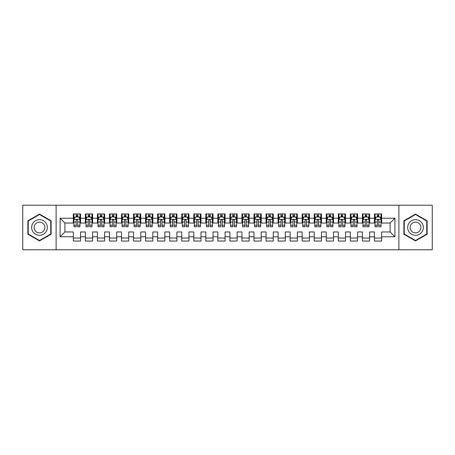 <?xml version="1.0" encoding="UTF-8"?>
<svg xmlns="http://www.w3.org/2000/svg" width="455" height="455" viewBox="0 0 455 455"><rect width="100%" height="100%" fill="white"/><g stroke="black" fill="none" stroke-linecap="round" stroke-linejoin="round"><path stroke-width="0.68" d="M398.887 249.784L432.25 249.784L432.25 205.216L398.887 205.216L398.887 249.784L56.113 249.784L56.113 205.216L22.75 205.216L22.75 249.784L56.113 249.784M398.887 205.216L56.113 205.216M60.088 236.776L60.088 218.224L73.335 218.224L73.335 223.041L64.906 223.041L64.906 231.959L60.088 236.776L73.335 236.776L73.335 241.048L80.563 241.048L80.563 236.776L85.381 236.776L85.381 241.048L92.604 241.048L92.604 236.776L97.421 236.776L97.421 241.048L104.65 241.048L104.65 236.776L109.467 236.776L109.467 241.048L116.696 241.048L116.696 236.776L121.513 236.776L121.513 241.048L128.737 241.048L128.737 236.776L133.554 236.776L133.554 241.048L140.783 241.048L140.783 236.776L145.6 236.776L145.6 241.048L152.829 241.048L152.829 236.776L157.646 236.776L157.646 241.048L164.869 241.048L164.869 236.776L169.687 236.776L169.687 241.048L176.915 241.048L176.915 236.776L181.733 236.776L181.733 241.048L188.962 241.048L188.962 236.776L193.779 236.776L193.779 241.048L201.002 241.048L201.002 236.776L205.819 236.776L205.819 241.048L213.048 241.048L213.048 236.776L217.865 236.776L217.865 241.048L225.088 241.048L225.088 236.776L229.911 236.776L229.911 241.048L237.135 241.048L237.135 236.776L241.952 236.776L241.952 241.048L249.181 241.048L249.181 236.776L253.998 236.776L253.998 241.048L261.221 241.048L261.221 236.776L266.038 236.776L266.038 241.048L273.267 241.048L273.267 236.776L278.085 236.776L278.085 241.048L285.313 241.048L285.313 236.776L290.131 236.776L290.131 241.048L297.354 241.048L297.354 236.776L302.171 236.776L302.171 241.048L309.4 241.048L309.4 236.776L314.217 236.776L314.217 241.048L321.446 241.048L321.446 236.776L326.263 236.776L326.263 241.048L333.487 241.048L333.487 236.776L338.304 236.776L338.304 241.048L345.533 241.048L345.533 236.776L350.35 236.776L350.35 241.048L357.579 241.048L357.579 236.776L362.396 236.776L362.396 241.048L369.619 241.048L369.619 236.776L374.437 236.776L374.437 241.048L381.665 241.048L381.665 231.959L390.094 231.959L390.094 223.041L381.665 223.041L381.665 218.224L394.912 218.224L394.912 236.776L381.665 236.776M381.665 218.224L381.665 213.952L374.437 213.952L374.437 218.224L369.619 218.224L369.619 213.952L362.396 213.952L362.396 218.224L357.579 218.224L357.579 213.952L350.35 213.952L350.35 218.224L345.533 218.224L345.533 213.952L338.304 213.952L338.304 218.224L333.487 218.224L333.487 213.952L326.263 213.952L326.263 218.224L321.446 218.224L321.446 213.952L314.217 213.952L314.217 218.224L309.4 218.224L309.4 213.952L302.171 213.952L302.171 218.224L297.354 218.224L297.354 213.952L290.131 213.952L290.131 218.224L285.313 218.224L285.313 213.952L278.085 213.952L278.085 218.224L273.267 218.224L273.267 213.952L266.038 213.952L266.038 218.224L261.221 218.224L261.221 213.952L253.998 213.952L253.998 218.224L249.181 218.224L249.181 213.952L241.952 213.952L241.952 218.224L237.135 218.224L237.135 213.952L229.911 213.952L229.911 218.224L225.088 218.224L225.088 213.952L217.865 213.952L217.865 218.224L213.048 218.224L213.048 213.952L205.819 213.952L205.819 218.224L201.002 218.224L201.002 213.952L193.779 213.952L193.779 218.224L188.962 218.224L188.962 213.952L181.733 213.952L181.733 218.224L176.915 218.224L176.915 213.952L169.687 213.952L169.687 218.224L164.869 218.224L164.869 213.952L157.646 213.952L157.646 218.224L152.829 218.224L152.829 213.952L145.6 213.952L145.6 218.224L140.783 218.224L140.783 213.952L133.554 213.952L133.554 218.224L128.737 218.224L128.737 213.952L121.513 213.952L121.513 218.224L116.696 218.224L116.696 213.952L109.467 213.952L109.467 218.224L104.65 218.224L104.65 213.952L97.421 213.952L97.421 218.224L92.604 218.224L92.604 213.952L85.381 213.952L85.381 218.224L80.563 218.224L80.563 213.952L73.335 213.952L73.335 218.224M369.619 236.776L369.619 231.959L374.437 231.959L374.437 236.776M394.912 218.224L390.094 223.041M357.579 236.776L357.579 231.959L362.396 231.959L362.396 236.776M374.437 218.224L374.437 223.041L369.619 223.041L369.619 218.224M345.533 236.776L345.533 231.959L350.35 231.959L350.35 236.776M362.396 218.224L362.396 223.041L357.579 223.041L357.579 218.224M333.487 236.776L333.487 231.959L338.304 231.959L338.304 236.776M350.35 218.224L350.35 223.041L345.533 223.041L345.533 218.224M321.446 236.776L321.446 231.959L326.263 231.959L326.263 236.776M338.304 218.224L338.304 223.041L333.487 223.041L333.487 218.224M309.4 236.776L309.4 231.959L314.217 231.959L314.217 236.776M326.263 218.224L326.263 223.041L321.446 223.041L321.446 218.224M297.354 236.776L297.354 231.959L302.171 231.959L302.171 236.776M314.217 218.224L314.217 223.041L309.4 223.041L309.4 218.224M285.313 236.776L285.313 231.959L290.131 231.959L290.131 236.776M302.171 218.224L302.171 223.041L297.354 223.041L297.354 218.224M273.267 236.776L273.267 231.959L278.085 231.959L278.085 236.776M290.131 218.224L290.131 223.041L285.313 223.041L285.313 218.224M261.221 236.776L261.221 231.959L266.038 231.959L266.038 236.776M278.085 218.224L278.085 223.041L273.267 223.041L273.267 218.224M249.181 236.776L249.181 231.959L253.998 231.959L253.998 236.776M266.038 218.224L266.038 223.041L261.221 223.041L261.221 218.224M237.135 236.776L237.135 231.959L241.952 231.959L241.952 236.776M253.998 218.224L253.998 223.041L249.181 223.041L249.181 218.224M225.088 236.776L225.088 231.959L229.911 231.959L229.911 236.776M241.952 218.224L241.952 223.041L237.135 223.041L237.135 218.224M213.048 236.776L213.048 231.959L217.865 231.959L217.865 236.776M229.911 218.224L229.911 223.041L225.088 223.041L225.088 218.224M201.002 236.776L201.002 231.959L205.819 231.959L205.819 236.776M217.865 218.224L217.865 223.041L213.048 223.041L213.048 218.224M188.962 236.776L188.962 231.959L193.779 231.959L193.779 236.776M205.819 218.224L205.819 223.041L201.002 223.041L201.002 218.224M176.915 236.776L176.915 231.959L181.733 231.959L181.733 236.776M193.779 218.224L193.779 223.041L188.962 223.041L188.962 218.224M164.869 236.776L164.869 231.959L169.687 231.959L169.687 236.776M181.733 218.224L181.733 223.041L176.915 223.041L176.915 218.224M152.829 236.776L152.829 231.959L157.646 231.959L157.646 236.776M169.687 218.224L169.687 223.041L164.869 223.041L164.869 218.224M140.783 236.776L140.783 231.959L145.6 231.959L145.6 236.776M157.646 218.224L157.646 223.041L152.829 223.041L152.829 218.224M128.737 236.776L128.737 231.959L133.554 231.959L133.554 236.776M145.6 218.224L145.6 223.041L140.783 223.041L140.783 218.224M116.696 236.776L116.696 231.959L121.513 231.959L121.513 236.776M133.554 218.224L133.554 223.041L128.737 223.041L128.737 218.224M104.65 236.776L104.65 231.959L109.467 231.959L109.467 236.776M121.513 218.224L121.513 223.041L116.696 223.041L116.696 218.224M92.604 236.776L92.604 231.959L97.421 231.959L97.421 236.776M109.467 218.224L109.467 223.041L104.65 223.041L104.65 218.224M80.563 236.776L80.563 231.959L85.381 231.959L85.381 236.776M97.421 218.224L97.421 223.041L92.604 223.041L92.604 218.224M64.906 231.959L73.335 231.959L73.335 236.776M85.381 218.224L85.381 223.041L80.563 223.041L80.563 218.224M374.437 216.961L375.039 216.961M381.062 216.961L381.665 216.961M362.396 216.961L362.999 216.961M369.016 216.961L369.619 216.961M350.35 216.961L350.953 216.961M356.976 216.961L357.579 216.961M338.304 216.961L338.907 216.961M344.93 216.961L345.533 216.961M326.263 216.961L326.866 216.961M332.884 216.961L333.487 216.961M314.217 216.961L314.82 216.961M320.843 216.961L321.446 216.961M302.171 216.961L302.774 216.961M308.797 216.961L309.4 216.961M290.131 216.961L290.734 216.961M296.751 216.961L297.354 216.961M278.085 216.961L278.688 216.961M284.711 216.961L285.313 216.961M266.038 216.961L266.641 216.961M272.664 216.961L273.267 216.961M253.998 216.961L254.601 216.961M260.624 216.961L261.221 216.961M241.952 216.961L242.555 216.961M248.578 216.961L249.181 216.961M229.911 216.961L230.509 216.961M236.532 216.961L237.135 216.961M217.865 216.961L218.468 216.961M224.491 216.961L225.088 216.961M205.819 216.961L206.422 216.961M212.445 216.961L213.048 216.961M193.779 216.961L194.376 216.961M200.399 216.961L201.002 216.961M181.733 216.961L182.336 216.961M188.359 216.961L188.962 216.961M169.687 216.961L170.289 216.961M176.312 216.961L176.915 216.961M157.646 216.961L158.249 216.961M164.266 216.961L164.869 216.961M145.6 216.961L146.203 216.961M152.226 216.961L152.829 216.961M133.554 216.961L134.157 216.961M140.18 216.961L140.783 216.961M121.513 216.961L122.116 216.961M128.134 216.961L128.737 216.961M109.467 216.961L110.07 216.961M116.093 216.961L116.696 216.961M97.421 216.961L98.024 216.961M104.047 216.961L104.65 216.961M85.381 216.961L85.984 216.961M92.001 216.961L92.604 216.961M73.335 216.961L73.938 216.961M79.961 216.961L80.563 216.961M73.335 238.039L80.563 238.039M85.381 238.039L92.604 238.039M97.421 238.039L104.65 238.039M109.467 238.039L116.696 238.039M121.513 238.039L128.737 238.039M133.554 238.039L140.783 238.039M145.6 238.039L152.829 238.039M157.646 238.039L164.869 238.039M169.687 238.039L176.915 238.039M181.733 238.039L188.962 238.039M193.779 238.039L201.002 238.039M205.819 238.039L213.048 238.039M217.865 238.039L225.088 238.039M229.911 238.039L237.135 238.039M241.952 238.039L249.181 238.039M253.998 238.039L261.221 238.039M266.038 238.039L273.267 238.039M278.085 238.039L285.313 238.039M290.131 238.039L297.354 238.039M302.171 238.039L309.4 238.039M314.217 238.039L321.446 238.039M326.263 238.039L333.487 238.039M338.304 238.039L345.533 238.039M350.35 238.039L357.579 238.039M362.396 238.039L369.619 238.039M374.437 238.039L381.665 238.039M60.088 218.224L64.906 223.041M390.094 231.959L394.912 236.776M51.114 220.789L39.494 214.077L27.869 220.789L27.869 234.211L39.494 240.923L51.114 234.211L51.114 220.789M403.886 220.789L403.886 234.211L415.506 240.923L427.131 234.211L427.131 220.789L415.506 214.077L403.886 220.789M77.668 215.516L76.224 215.516M79.961 225.265L77.668 225.265L77.668 226.778L79.961 226.778L79.961 219.429L78.755 217.024L75.143 217.024L73.938 219.429L73.938 226.778L76.224 226.778L76.224 225.265L73.938 225.265M73.938 219.429L73.938 213.952M79.961 219.429L79.961 213.952M76.224 217.024L76.224 213.952M77.668 213.952L77.668 217.024M77.668 225.265L77.668 220.334C77.191 219.407 76.707 219.407 76.224 220.334L76.224 225.265M77.668 216.961L76.224 216.961M89.715 215.516L88.27 215.516M92.001 225.265L89.715 225.265L89.715 226.778L92.001 226.778L92.001 219.429L90.801 217.024L87.184 217.024L85.984 219.429L85.984 226.778L88.27 226.778L88.27 225.265L85.984 225.265M85.984 219.429L85.984 213.952M92.001 219.429L92.001 213.952M88.27 217.024L88.27 213.952M89.715 213.952L89.715 217.024M89.715 225.265L89.715 220.334C89.237 219.407 88.753 219.407 88.27 220.334L88.27 225.265M89.715 216.961L88.27 216.961M101.761 215.516L100.316 215.516M104.047 225.265L101.761 225.265L101.761 226.778L104.047 226.778L104.047 219.429L102.841 217.024L99.23 217.024L98.024 219.429L98.024 226.778L100.316 226.778L100.316 225.265L98.024 225.265M98.024 219.429L98.024 213.952M104.047 219.429L104.047 213.952M100.316 217.024L100.316 213.952M101.761 213.952L101.761 217.024M101.761 225.265L101.761 220.334C101.277 219.407 100.794 219.407 100.316 220.334L100.316 225.265M101.761 216.961L100.316 216.961M46.273 223.587A7.826 7.826 0 0 0 35.575 220.72A7.826 7.826 0 0 0 32.709 231.413A7.826 7.826 0 0 0 43.407 234.28A7.826 7.826 0 0 0 46.273 223.587M44.135 224.821A5.358 5.358 0 0 0 36.809 222.859A5.358 5.358 0 0 0 34.847 230.179A5.358 5.358 0 0 0 42.173 232.141A5.358 5.358 0 0 0 44.135 224.821M39.494 240.502L28.233 234.001L28.233 220.999L39.494 214.498L50.755 220.999L50.755 234.001L39.494 240.502M422.291 223.587A7.826 7.826 0 0 0 411.593 220.72A7.826 7.826 0 0 0 408.726 231.413A7.826 7.826 0 0 0 419.425 234.28A7.826 7.826 0 0 0 422.291 223.587M420.153 224.821A5.358 5.358 0 0 0 412.827 222.859A5.358 5.358 0 0 0 410.865 230.179A5.358 5.358 0 0 0 418.19 232.141A5.358 5.358 0 0 0 420.153 224.821M415.506 240.502L404.245 234.001L404.245 220.999L415.506 214.498L426.767 220.999L426.767 234.001L415.506 240.502M113.801 215.516L112.357 215.516M116.093 225.265L113.801 225.265L113.801 226.778L116.093 226.778L116.093 219.429L114.887 217.024L111.276 217.024L110.07 219.429L110.07 226.778L112.357 226.778L112.357 225.265L110.07 225.265M110.07 219.429L110.07 213.952M116.093 219.429L116.093 213.952M112.357 217.024L112.357 213.952M113.801 213.952L113.801 217.024M113.801 225.265L113.801 220.334C113.323 219.407 112.84 219.407 112.357 220.334L112.357 225.265M113.801 216.961L112.357 216.961M125.847 215.516L124.403 215.516M128.134 225.265L125.847 225.265L125.847 226.778L128.134 226.778L128.134 219.429L126.934 217.024L123.316 217.024L122.116 219.429L122.116 226.778L124.403 226.778L124.403 225.265L122.116 225.265M122.116 219.429L122.116 213.952M128.134 219.429L128.134 213.952M124.403 217.024L124.403 213.952M125.847 213.952L125.847 217.024M125.847 225.265L125.847 220.334C125.364 219.407 124.886 219.407 124.403 220.334L124.403 225.265M125.847 216.961L124.403 216.961M137.893 215.516L136.449 215.516M140.18 225.265L137.893 225.265L137.893 226.778L140.18 226.778L140.18 219.429L138.974 217.024L135.362 217.024L134.157 219.429L134.157 226.778L136.449 226.778L136.449 225.265L134.157 225.265M134.157 219.429L134.157 213.952M140.18 219.429L140.18 213.952M136.449 217.024L136.449 213.952M137.893 213.952L137.893 217.024M137.893 225.265L137.893 220.334C137.41 219.407 136.927 219.407 136.449 220.334L136.449 225.265M137.893 216.961L136.449 216.961M149.934 215.516L148.489 215.516M152.226 225.265L149.934 225.265L149.934 226.778L152.226 226.778L152.226 219.429L151.02 217.024L147.409 217.024L146.203 219.429L146.203 226.778L148.489 226.778L148.489 225.265L146.203 225.265M146.203 219.429L146.203 213.952M152.226 219.429L152.226 213.952M148.489 217.024L148.489 213.952M149.934 213.952L149.934 217.024M149.934 225.265L149.934 220.334C149.456 219.407 148.973 219.407 148.489 220.334L148.489 225.265M149.934 216.961L148.489 216.961M161.98 215.516L160.535 215.516M164.266 225.265L161.98 225.265L161.98 226.778L164.266 226.778L164.266 219.429L163.066 217.024L159.449 217.024L158.249 219.429L158.249 226.778L160.535 226.778L160.535 225.265L158.249 225.265M158.249 219.429L158.249 213.952M164.266 219.429L164.266 213.952M160.535 217.024L160.535 213.952M161.98 213.952L161.98 217.024M161.98 225.265L161.98 220.334C161.497 219.407 161.019 219.407 160.535 220.334L160.535 225.265M161.98 216.961L160.535 216.961M174.026 215.516L172.582 215.516M176.312 225.265L174.026 225.265L174.026 226.778L176.312 226.778L176.312 219.429L175.107 217.024L171.495 217.024L170.289 219.429L170.289 226.778L172.582 226.778L172.582 225.265L170.289 225.265M170.289 219.429L170.289 213.952M176.312 219.429L176.312 213.952M172.582 217.024L172.582 213.952M174.026 213.952L174.026 217.024M174.026 225.265L174.026 220.334C173.543 219.407 173.059 219.407 172.582 220.334L172.582 225.265M174.026 216.961L172.582 216.961M186.067 215.516L184.622 215.516M188.359 225.265L186.067 225.265L186.067 226.778L188.359 226.778L188.359 219.429L187.153 217.024L183.541 217.024L182.336 219.429L182.336 226.778L184.622 226.778L184.622 225.265L182.336 225.265M182.336 219.429L182.336 213.952M188.359 219.429L188.359 213.952M184.622 217.024L184.622 213.952M186.067 213.952L186.067 217.024M186.067 225.265L186.067 220.334C185.589 219.407 185.105 219.407 184.622 220.334L184.622 225.265M186.067 216.961L184.622 216.961M198.113 215.516L196.668 215.516M200.399 225.265L198.113 225.265L198.113 226.778L200.399 226.778L200.399 219.429L199.199 217.024L195.582 217.024L194.376 219.429L194.376 226.778L196.668 226.778L196.668 225.265L194.376 225.265M194.376 219.429L194.376 213.952M200.399 219.429L200.399 213.952M196.668 217.024L196.668 213.952M198.113 213.952L198.113 217.024M198.113 225.265L198.113 220.334C197.629 219.407 197.151 219.407 196.668 220.334L196.668 225.265M198.113 216.961L196.668 216.961M210.159 215.516L208.708 215.516M212.445 225.265L210.159 225.265L210.159 226.778L212.445 226.778L212.445 219.429L211.239 217.024L207.628 217.024L206.422 219.429L206.422 226.778L208.708 226.778L208.708 225.265L206.422 225.265M206.422 219.429L206.422 213.952M212.445 219.429L212.445 213.952M208.708 217.024L208.708 213.952M210.159 213.952L210.159 217.024M210.159 225.265L210.159 220.334C209.675 219.407 209.192 219.407 208.708 220.334L208.708 225.265M210.159 216.961L208.708 216.961M222.199 215.516L220.755 215.516M224.491 225.265L222.199 225.265L222.199 226.778L224.491 226.778L224.491 219.429L223.286 217.024L219.674 217.024L218.468 219.429L218.468 226.778L220.755 226.778L220.755 225.265L218.468 225.265M218.468 219.429L218.468 213.952M224.491 219.429L224.491 213.952M220.755 217.024L220.755 213.952M222.199 213.952L222.199 217.024M222.199 225.265L222.199 220.334C221.721 219.407 221.238 219.407 220.755 220.334L220.755 225.265M222.199 216.961L220.755 216.961M234.245 215.516L232.801 215.516M236.532 225.265L234.245 225.265L234.245 226.778L236.532 226.778L236.532 219.429L235.326 217.024L231.714 217.024L230.509 219.429L230.509 226.778L232.801 226.778L232.801 225.265L230.509 225.265M230.509 219.429L230.509 213.952M236.532 219.429L236.532 213.952M232.801 217.024L232.801 213.952M234.245 213.952L234.245 217.024M234.245 225.265L234.245 220.334C233.762 219.407 233.284 219.407 232.801 220.334L232.801 225.265M234.245 216.961L232.801 216.961M246.292 215.516L244.841 215.516M248.578 225.265L246.292 225.265L246.292 226.778L248.578 226.778L248.578 219.429L247.372 217.024L243.761 217.024L242.555 219.429L242.555 226.778L244.841 226.778L244.841 225.265L242.555 225.265M242.555 219.429L242.555 213.952M248.578 219.429L248.578 213.952M244.841 217.024L244.841 213.952M246.292 213.952L246.292 217.024M246.292 225.265L246.292 220.334C245.808 219.407 245.325 219.407 244.841 220.334L244.841 225.265M246.292 216.961L244.841 216.961M258.332 215.516L256.887 215.516M260.624 225.265L258.332 225.265L258.332 226.778L260.624 226.778L260.624 219.429L259.418 217.024L255.801 217.024L254.601 219.429L254.601 226.778L256.887 226.778L256.887 225.265L254.601 225.265M254.601 219.429L254.601 213.952M260.624 219.429L260.624 213.952M256.887 217.024L256.887 213.952M258.332 213.952L258.332 217.024M258.332 225.265L258.332 220.334C257.854 219.407 257.371 219.407 256.887 220.334L256.887 225.265M258.332 216.961L256.887 216.961M270.378 215.516L268.933 215.516M272.664 225.265L270.378 225.265L270.378 226.778L272.664 226.778L272.664 219.429L271.459 217.024L267.847 217.024L266.641 219.429L266.641 226.778L268.933 226.778L268.933 225.265L266.641 225.265M266.641 219.429L266.641 213.952M272.664 219.429L272.664 213.952M268.933 217.024L268.933 213.952M270.378 213.952L270.378 217.024M270.378 225.265L270.378 220.334C269.895 219.407 269.417 219.407 268.933 220.334L268.933 225.265M270.378 216.961L268.933 216.961M282.418 215.516L280.974 215.516M284.711 225.265L282.418 225.265L282.418 226.778L284.711 226.778L284.711 219.429L283.505 217.024L279.893 217.024L278.688 219.429L278.688 226.778L280.974 226.778L280.974 225.265L278.688 225.265M278.688 219.429L278.688 213.952M284.711 219.429L284.711 213.952M280.974 217.024L280.974 213.952M282.418 213.952L282.418 217.024M282.418 225.265L282.418 220.334C281.941 219.407 281.457 219.407 280.974 220.334L280.974 225.265M282.418 216.961L280.974 216.961M294.465 215.516L293.02 215.516M296.751 225.265L294.465 225.265L294.465 226.778L296.751 226.778L296.751 219.429L295.551 217.024L291.934 217.024L290.734 219.429L290.734 226.778L293.02 226.778L293.02 225.265L290.734 225.265M290.734 219.429L290.734 213.952M296.751 219.429L296.751 213.952M293.02 217.024L293.02 213.952M294.465 213.952L294.465 217.024M294.465 225.265L294.465 220.334C293.987 219.407 293.503 219.407 293.02 220.334L293.02 225.265M294.465 216.961L293.02 216.961M306.511 215.516L305.066 215.516M308.797 225.265L306.511 225.265L306.511 226.778L308.797 226.778L308.797 219.429L307.591 217.024L303.98 217.024L302.774 219.429L302.774 226.778L305.066 226.778L305.066 225.265L302.774 225.265M302.774 219.429L302.774 213.952M308.797 219.429L308.797 213.952M305.066 217.024L305.066 213.952M306.511 213.952L306.511 217.024M306.511 225.265L306.511 220.334C306.027 219.407 305.544 219.407 305.066 220.334L305.066 225.265M306.511 216.961L305.066 216.961M318.551 215.516L317.107 215.516M320.843 225.265L318.551 225.265L318.551 226.778L320.843 226.778L320.843 219.429L319.637 217.024L316.026 217.024L314.82 219.429L314.82 226.778L317.107 226.778L317.107 225.265L314.82 225.265M314.82 219.429L314.82 213.952M320.843 219.429L320.843 213.952M317.107 217.024L317.107 213.952M318.551 213.952L318.551 217.024M318.551 225.265L318.551 220.334C318.073 219.407 317.59 219.407 317.107 220.334L317.107 225.265M318.551 216.961L317.107 216.961M330.597 215.516L329.153 215.516M332.884 225.265L330.597 225.265L330.597 226.778L332.884 226.778L332.884 219.429L331.684 217.024L328.066 217.024L326.866 219.429L326.866 226.778L329.153 226.778L329.153 225.265L326.866 225.265M326.866 219.429L326.866 213.952M332.884 219.429L332.884 213.952M329.153 217.024L329.153 213.952M330.597 213.952L330.597 217.024M330.597 225.265L330.597 220.334C330.114 219.407 329.636 219.407 329.153 220.334L329.153 225.265M330.597 216.961L329.153 216.961M342.643 215.516L341.199 215.516M344.93 225.265L342.643 225.265L342.643 226.778L344.93 226.778L344.93 219.429L343.724 217.024L340.113 217.024L338.907 219.429L338.907 226.778L341.199 226.778L341.199 225.265L338.907 225.265M338.907 219.429L338.907 213.952M344.93 219.429L344.93 213.952M341.199 217.024L341.199 213.952M342.643 213.952L342.643 217.024M342.643 225.265L342.643 220.334C342.16 219.407 341.677 219.407 341.199 220.334L341.199 225.265M342.643 216.961L341.199 216.961M354.684 215.516L353.239 215.516M356.976 225.265L354.684 225.265L354.684 226.778L356.976 226.778L356.976 219.429L355.77 217.024L352.159 217.024L350.953 219.429L350.953 226.778L353.239 226.778L353.239 225.265L350.953 225.265M350.953 219.429L350.953 213.952M356.976 219.429L356.976 213.952M353.239 217.024L353.239 213.952M354.684 213.952L354.684 217.024M354.684 225.265L354.684 220.334C354.206 219.407 353.723 219.407 353.239 220.334L353.239 225.265M354.684 216.961L353.239 216.961M366.73 215.516L365.285 215.516M369.016 225.265L366.73 225.265L366.73 226.778L369.016 226.778L369.016 219.429L367.816 217.024L364.199 217.024L362.999 219.429L362.999 226.778L365.285 226.778L365.285 225.265L362.999 225.265M362.999 219.429L362.999 213.952M369.016 219.429L369.016 213.952M365.285 217.024L365.285 213.952M366.73 213.952L366.73 217.024M366.73 225.265L366.73 220.334C366.247 219.407 365.769 219.407 365.285 220.334L365.285 225.265M366.73 216.961L365.285 216.961M378.776 215.516L377.332 215.516M381.062 225.265L378.776 225.265L378.776 226.778L381.062 226.778L381.062 219.429L379.857 217.024L376.245 217.024L375.039 219.429L375.039 226.778L377.332 226.778L377.332 225.265L375.039 225.265M375.039 219.429L375.039 213.952M381.062 219.429L381.062 213.952M377.332 217.024L377.332 213.952M378.776 213.952L378.776 217.024M378.776 225.265L378.776 220.334C378.293 219.407 377.809 219.407 377.332 220.334L377.332 225.265M378.776 216.961L377.332 216.961M79.932 219.373L73.966 219.373M73.938 217.166L75.069 217.166M78.829 217.166L79.961 217.166M76.224 222.04L73.938 222.04M79.961 222.04L77.668 222.04M77.668 216.284L76.224 216.284M91.973 219.373L86.012 219.373M85.984 217.166L87.115 217.166M90.869 217.166L92.001 217.166M88.27 222.04L85.984 222.04M92.001 222.04L89.715 222.04M89.715 216.284L88.27 216.284M104.019 219.373L98.058 219.373M98.024 217.166L99.156 217.166M102.915 217.166L104.047 217.166M100.316 222.04L98.024 222.04M104.047 222.04L101.761 222.04M101.761 216.284L100.316 216.284M116.059 219.373L110.099 219.373M110.07 217.166L111.202 217.166M114.961 217.166L116.093 217.166M112.357 222.04L110.07 222.04M116.093 222.04L113.801 222.04M113.801 216.284L112.357 216.284M128.105 219.373L122.145 219.373M122.116 217.166L123.248 217.166M127.002 217.166L128.134 217.166M124.403 222.04L122.116 222.04M128.134 222.04L125.847 222.04M125.847 216.284L124.403 216.284M140.151 219.373L134.191 219.373M134.157 217.166L135.289 217.166M139.048 217.166L140.18 217.166M136.449 222.04L134.157 222.04M140.18 222.04L137.893 222.04M137.893 216.284L136.449 216.284M152.192 219.373L146.231 219.373M146.203 217.166L147.335 217.166M151.094 217.166L152.226 217.166M148.489 222.04L146.203 222.04M152.226 222.04L149.934 222.04M149.934 216.284L148.489 216.284M164.238 219.373L158.277 219.373M158.249 217.166L159.381 217.166M163.135 217.166L164.266 217.166M160.535 222.04L158.249 222.04M164.266 222.04L161.98 222.04M161.98 216.284L160.535 216.284M176.284 219.373L170.318 219.373M170.289 217.166L171.421 217.166M175.181 217.166L176.312 217.166M172.582 222.04L170.289 222.04M176.312 222.04L174.026 222.04M174.026 216.284L172.582 216.284M188.325 219.373L182.364 219.373M182.336 217.166L183.467 217.166M187.227 217.166L188.359 217.166M184.622 222.04L182.336 222.04M188.359 222.04L186.067 222.04M186.067 216.284L184.622 216.284M200.371 219.373L194.41 219.373M194.376 217.166L195.513 217.166M199.267 217.166L200.399 217.166M196.668 222.04L194.376 222.04M200.399 222.04L198.113 222.04M198.113 216.284L196.668 216.284M212.417 219.373L206.451 219.373M206.422 217.166L207.554 217.166M211.313 217.166L212.445 217.166M208.708 222.04L206.422 222.04M212.445 222.04L210.159 222.04M210.159 216.284L208.708 216.284M224.457 219.373L218.497 219.373M218.468 217.166L219.6 217.166M223.359 217.166L224.491 217.166M220.755 222.04L218.468 222.04M224.491 222.04L222.199 222.04M222.199 216.284L220.755 216.284M236.503 219.373L230.543 219.373M230.509 217.166L231.64 217.166M235.4 217.166L236.532 217.166M232.801 222.04L230.509 222.04M236.532 222.04L234.245 222.04M234.245 216.284L232.801 216.284M248.549 219.373L242.583 219.373M242.555 217.166L243.687 217.166M247.446 217.166L248.578 217.166M244.841 222.04L242.555 222.04M248.578 222.04L246.292 222.04M246.292 216.284L244.841 216.284M260.59 219.373L254.629 219.373M254.601 217.166L255.733 217.166M259.486 217.166L260.624 217.166M256.887 222.04L254.601 222.04M260.624 222.04L258.332 222.04M258.332 216.284L256.887 216.284M272.636 219.373L266.675 219.373M266.641 217.166L267.773 217.166M271.533 217.166L272.664 217.166M268.933 222.04L266.641 222.04M272.664 222.04L270.378 222.04M270.378 216.284L268.933 216.284M284.682 219.373L278.716 219.373M278.688 217.166L279.819 217.166M283.579 217.166L284.711 217.166M280.974 222.04L278.688 222.04M284.711 222.04L282.418 222.04M282.418 216.284L280.974 216.284M296.723 219.373L290.762 219.373M290.734 217.166L291.865 217.166M295.619 217.166L296.751 217.166M293.02 222.04L290.734 222.04M296.751 222.04L294.465 222.04M294.465 216.284L293.02 216.284M308.769 219.373L302.808 219.373M302.774 217.166L303.906 217.166M307.665 217.166L308.797 217.166M305.066 222.04L302.774 222.04M308.797 222.04L306.511 222.04M306.511 216.284L305.066 216.284M320.809 219.373L314.849 219.373M314.82 217.166L315.952 217.166M319.711 217.166L320.843 217.166M317.107 222.04L314.82 222.04M320.843 222.04L318.551 222.04M318.551 216.284L317.107 216.284M332.855 219.373L326.895 219.373M326.866 217.166L327.998 217.166M331.752 217.166L332.884 217.166M329.153 222.04L326.866 222.04M332.884 222.04L330.597 222.04M330.597 216.284L329.153 216.284M344.901 219.373L338.941 219.373M338.907 217.166L340.039 217.166M343.798 217.166L344.93 217.166M341.199 222.04L338.907 222.04M344.93 222.04L342.643 222.04M342.643 216.284L341.199 216.284M356.942 219.373L350.981 219.373M350.953 217.166L352.085 217.166M355.844 217.166L356.976 217.166M353.239 222.04L350.953 222.04M356.976 222.04L354.684 222.04M354.684 216.284L353.239 216.284M368.988 219.373L363.027 219.373M362.999 217.166L364.131 217.166M367.885 217.166L369.016 217.166M365.285 222.04L362.999 222.04M369.016 222.04L366.73 222.04M366.73 216.284L365.285 216.284M381.034 219.373L375.068 219.373M375.039 217.166L376.171 217.166M379.931 217.166L381.062 217.166M377.332 222.04L375.039 222.04M381.062 222.04L378.776 222.04M378.776 216.284L377.332 216.284"/></g></svg>
